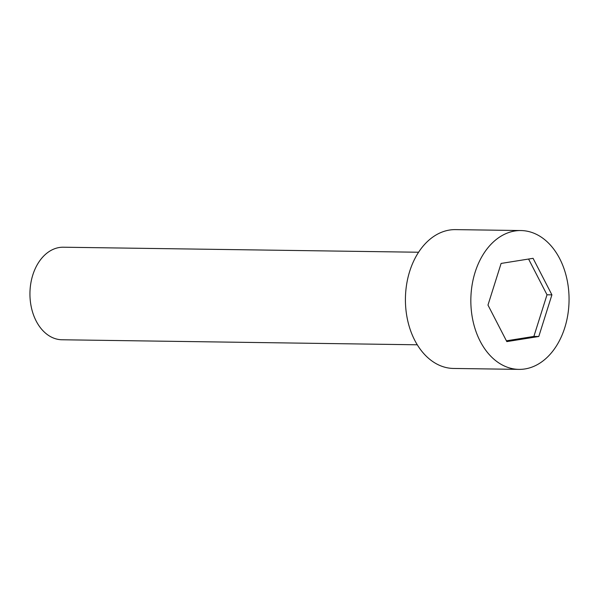 <?xml version="1.0" encoding="UTF-8"?>
<svg xmlns="http://www.w3.org/2000/svg" width="599" height="599" viewBox="0 0 599 599"><rect width="100%" height="100%" fill="white"/><g stroke="black" fill="none" stroke-linecap="round" stroke-linejoin="round"><path stroke-width="0.9" d="M475.119 272.238A69.424 49.111 90.8 0 0 518.966 369.381A69.424 49.111 90.8 0 0 569.05 300.661A69.424 49.111 90.8 0 0 520.928 230.548A69.424 49.111 90.8 0 0 475.119 272.238M533.073 258.319L551.911 294.85L538.786 336.496L506.814 341.602L487.975 305.071L501.108 263.433L533.073 258.319M520.928 230.548L455.51 229.619A69.424 49.111 90.8 0 0 409.701 271.31A69.424 49.111 90.8 0 0 453.548 368.452L518.966 369.381M528.573 259.038L547.007 294.783L533.874 336.428L538.786 336.496M533.874 336.428L506.41 340.816M547.007 294.783L551.911 294.85M417.271 344.792L62.026 339.768A46.28 32.743 -89.2 0 1 32.795 275.008A46.28 32.743 -89.2 0 1 63.337 247.215L418.581 252.239"/></g></svg>
